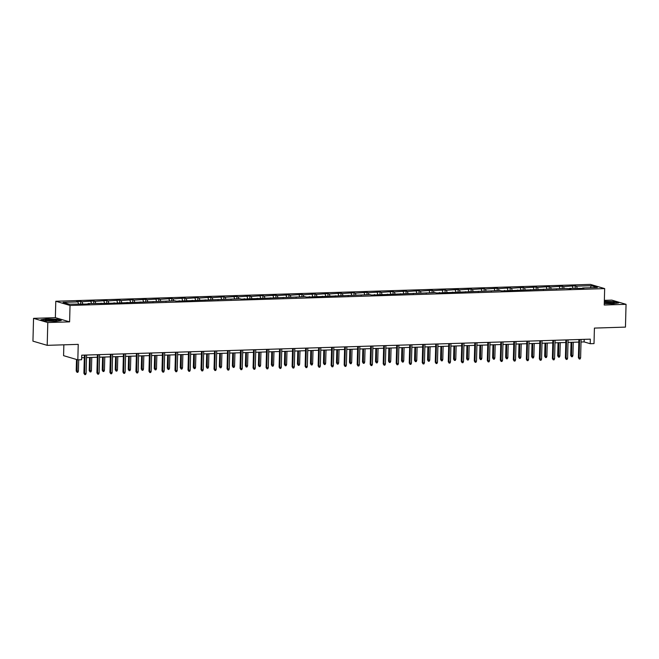 <?xml version="1.0" encoding="UTF-8"?>
<svg xmlns="http://www.w3.org/2000/svg" width="659" height="659" viewBox="0 0 659 659"><rect width="100%" height="100%" fill="white"/><g stroke="black" fill="none" stroke-linecap="round" stroke-linejoin="round"><path stroke-width="0.99" d="M69.607 321.864L55.364 317.663L33.543 318.355L47.794 322.548L69.607 321.864L70.035 305.455L604.665 288.601L604.237 305.01L626.05 304.318L611.799 300.125L604.361 300.356M626.05 304.318L625.457 327.111L594.418 328.091L594.014 343.594L590.217 343.71L590.34 339.154L81.741 355.185L81.617 359.74L77.828 359.863L78.232 344.369L47.201 345.341L32.95 341.148L33.543 318.355M47.794 322.548L47.201 345.341M63.857 344.822L63.577 355.662L77.828 359.863M55.364 317.663L55.793 301.254L590.415 284.4L604.665 288.601M78.545 303.857L77.853 301.888L76.559 301.509L80.727 301.377L80.67 303.791M577.218 288.131L576.526 286.171L591.288 285.701L597.375 287.497L582.605 287.967L583.899 288.345L569.59 288.37L570.883 288.757L565.422 288.502L501.647 290.94L500.354 290.553L436.579 292.991L435.294 292.604L371.511 295.043L370.226 294.655L306.451 297.094L305.158 296.707L241.383 299.145L240.09 298.758L176.315 301.196L175.022 300.809L111.247 303.247L88.1 303.552L89.393 303.931L85.225 304.063L69.17 304.153L63.083 302.357L77.853 301.888M70.035 305.455L55.793 301.254M82.713 303.725L82.021 301.756L80.727 301.377M82.021 301.756L93.743 300.965L93.677 303.379M95.728 303.313L95.036 301.352L93.743 300.965M95.036 301.352L106.758 300.562L106.692 302.967M108.735 302.901L108.043 300.941L106.758 300.562M108.043 300.941L119.773 300.15L119.707 302.555M121.75 302.489L121.058 300.529L119.773 300.15M121.058 300.529L132.78 299.738L132.723 302.143M134.766 302.086L134.074 300.117L132.78 299.738M134.074 300.117L145.796 299.326L145.73 301.74M147.781 301.674L147.089 299.705L145.796 299.326M147.089 299.705L158.811 298.914L158.745 301.328M160.788 301.262L160.096 299.301L158.811 298.914M160.096 299.301L171.826 298.511L171.76 300.916M173.803 300.85L173.111 298.889L171.826 298.511M173.111 298.889L184.833 298.099L184.775 300.504M186.818 300.438L186.126 298.478L184.833 298.099M186.126 298.478L197.848 297.687L197.782 300.092M199.834 300.034L199.142 298.066L197.848 297.687M199.142 298.066L210.864 297.275L210.798 299.688M212.841 299.623L212.149 297.654L210.864 297.275M212.149 297.654L223.879 296.863L223.813 299.277M225.856 299.211L225.164 297.25L223.879 296.863M225.164 297.25L236.886 296.459L236.828 298.865M238.871 298.799L238.179 296.838L236.886 296.459M238.179 296.838L249.901 296.048L249.835 298.453M251.886 298.387L251.194 296.426L249.901 296.048M251.194 296.426L262.916 295.636L262.85 298.041M264.893 297.975L264.201 296.015L262.916 295.636M264.201 296.015L275.932 295.224L275.866 297.637M277.909 297.571L277.217 295.603L275.932 295.224M277.217 295.603L288.939 294.812L288.881 297.225M290.924 297.16L290.232 295.199L288.939 294.812M290.232 295.199L301.954 294.408L301.888 296.814M303.939 296.748L303.247 294.787L301.954 294.408M303.247 294.787L314.969 293.996L314.903 296.402M316.946 296.336L316.254 294.375L314.969 293.996M316.254 294.375L327.984 293.584L327.918 295.99M329.961 295.924L329.269 293.963L327.984 293.584M329.269 293.963L340.991 293.173L340.934 295.586M342.977 295.52L342.285 293.552L340.991 293.173M342.285 293.552L354.007 292.761L353.949 295.174M355.992 295.108L355.3 293.148L354.007 292.761M355.3 293.148L367.022 292.357L366.956 294.762M368.999 294.697L368.315 292.736L367.022 292.357M368.315 292.736L380.037 291.945L379.971 294.351M382.014 294.285L381.322 292.324L380.037 291.945M381.322 292.324L393.044 291.533L392.986 293.939M395.029 293.873L394.337 291.912L393.044 291.533M394.337 291.912L406.059 291.121L406.002 293.527M408.045 293.469L407.353 291.5L406.059 291.121M407.353 291.5L419.075 290.71L419.009 293.123M421.06 293.057L420.368 291.097L419.075 290.71M420.368 291.097L432.09 290.306L432.024 292.711M434.067 292.645L433.375 290.685L432.09 290.306M433.375 290.685L445.097 289.894L445.039 292.299M447.082 292.234L446.39 290.273L445.097 289.894M446.39 290.273L458.112 289.482L458.054 291.888M460.097 291.822L459.405 289.861L458.112 289.482M459.405 289.861L471.127 289.07L471.061 291.476M473.113 291.418L472.421 289.449L471.127 289.07M472.421 289.449L484.143 288.658L484.077 291.072M486.12 291.006L485.428 289.046L484.143 288.658M485.428 289.046L497.15 288.255L497.092 290.66M499.135 290.594L498.443 288.634L497.15 288.255M498.443 288.634L510.165 287.843L510.107 290.248M512.15 290.182L511.458 288.222L510.165 287.843M511.458 288.222L523.18 287.431L523.114 289.836M525.165 289.771L524.473 287.81L523.18 287.431M524.473 287.81L536.195 287.019L536.129 289.425M538.172 289.367L537.48 287.398L536.195 287.019M537.48 287.398L549.211 286.607L549.145 289.021M551.188 288.955L550.496 286.994L549.211 286.607M550.496 286.994L562.218 286.204L562.16 288.609M564.203 288.543L563.511 286.583L562.218 286.204M563.511 286.583L575.233 285.792L575.167 288.197M576.526 286.171L575.233 285.792M87.886 303.98L88.1 303.552M91.552 303.445L90.86 301.484M100.901 303.568L101.115 303.14M104.567 303.033L103.875 301.072M113.908 303.156L114.131 302.728M117.582 302.621L116.89 300.661M126.923 302.753L127.146 302.324M130.597 302.209L129.905 300.249M139.939 302.341L140.161 301.913M143.604 301.806L142.912 299.837M152.954 301.929L153.168 301.501M156.62 301.394L155.928 299.433M165.961 301.517L166.183 301.089M169.635 300.982L168.943 299.021M178.976 301.105L179.199 300.677M182.65 300.57L181.958 298.609M191.991 300.702L192.214 300.273M195.657 300.158L194.965 298.197M205.007 300.29L205.221 299.861M208.672 299.754L207.98 297.786M218.014 299.878L218.236 299.45M221.688 299.343L220.996 297.382M231.029 299.466L231.251 299.038M234.703 298.931L234.011 296.97M244.044 299.054L244.267 298.626M247.71 298.519L247.018 296.558M257.059 298.651L257.274 298.222M260.725 298.107L260.033 296.146M270.066 298.239L270.289 297.81M273.74 297.703L273.048 295.734M283.082 297.827L283.304 297.398M286.756 297.291L286.064 295.331M296.097 297.415L296.319 296.987M299.763 296.879L299.071 294.919M309.112 297.003L309.326 296.575M312.778 296.468L312.086 294.507M322.127 296.599L322.342 296.171M325.793 296.056L325.101 294.095M335.134 296.188L335.357 295.759M338.808 295.652L338.116 293.683M348.15 295.776L348.372 295.347M351.815 295.24L351.123 293.28M361.165 295.364L361.379 294.935M364.831 294.828L364.139 292.868M374.18 294.952L374.394 294.524M377.846 294.416L377.154 292.456M387.187 294.548L387.41 294.12M390.861 294.005L390.169 292.044M400.202 294.136L400.425 293.708M403.868 293.601L403.176 291.632M413.218 293.725L413.432 293.296M416.883 293.189L416.191 291.229M426.233 293.313L426.447 292.884M429.899 292.777L429.207 290.817M439.24 292.901L439.462 292.472M442.914 292.365L442.222 290.405M452.255 292.497L452.478 292.069M455.921 291.953L455.229 289.993M465.27 292.085L465.485 291.657M468.936 291.55L468.244 289.581M478.286 291.673L478.5 291.245M481.951 291.138L481.259 289.177M491.293 291.262L491.515 290.833M494.967 290.726L494.275 288.766M504.308 290.85L504.53 290.421M507.974 290.314L507.29 288.354M517.323 290.446L517.537 290.018M520.989 289.902L520.297 287.942M530.338 290.034L530.553 289.606M534.004 289.499L533.312 287.53M543.346 289.622L543.568 289.194M547.019 289.087L546.327 287.118M556.361 289.21L556.583 288.782M560.026 288.675L559.343 286.714M569.376 288.799L569.59 288.37M573.042 288.263L572.35 286.303M582.391 288.395L582.605 287.967M581.024 342.013L584.113 341.914L590.217 343.71M81.675 357.755L84.319 357.664M86.518 357.598L97.334 357.26M99.534 357.186L110.341 356.849M112.549 356.774L123.357 356.437M125.556 356.371L136.372 356.025M138.571 355.959L149.387 355.613M151.586 355.547L162.402 355.209M164.602 355.135L175.409 354.797M177.609 354.723L188.425 354.385M190.624 354.32L201.44 353.974M203.639 353.908L214.455 353.562M216.654 353.496L227.462 353.158M229.662 353.084L240.477 352.746M242.677 352.672L253.493 352.334M255.692 352.268L266.508 351.922M268.707 351.857L279.515 351.511M281.714 351.445L292.53 351.107M294.73 351.033L305.545 350.695M307.745 350.621L318.561 350.283M320.76 350.217L331.568 349.871M333.767 349.805L344.583 349.459M346.782 349.394L357.598 349.056M359.798 348.982L370.613 348.644M372.813 348.57L383.62 348.232M385.828 348.166L396.636 347.82M398.835 347.754L409.651 347.408M411.85 347.342L422.666 347.005M424.866 346.931L435.673 346.593M437.881 346.519L448.688 346.181M450.888 346.115L461.704 345.769M463.903 345.703L474.719 345.357M476.918 345.291L487.726 344.954M489.934 344.879L500.741 344.542M502.941 344.468L513.756 344.13M515.956 344.064L526.772 343.718M528.971 343.652L539.779 343.306M541.986 343.24L552.794 342.902M554.993 342.828L565.809 342.491M568.009 342.416L578.824 342.079M584.187 339.344L584.113 341.914M590.382 287.719L591.288 285.701M604.278 303.502L612.788 303.815L618.694 302.926L614.402 301.665L604.336 301.295M61.295 320.505L57.004 319.236L46.805 318.857L40.899 319.747L45.191 321.007L55.389 321.386L61.295 320.505M578.89 339.517L578.413 357.68L579.104 357.878L579.591 339.492M580.612 357.837L580.093 358.982L579.253 359.007L579.104 357.878L580.612 357.837L581.09 339.443M579.253 359.007L578.413 357.68M572.91 355.563L572.391 356.717L571.551 356.741L570.71 355.407L572.91 355.563L573.256 342.252M571.551 356.741L571.757 342.301M570.71 355.407L571.056 342.326M565.875 339.92L565.397 358.084L566.097 358.29L566.575 339.904M567.597 358.241L567.078 359.394L566.246 359.419L566.097 358.29L567.597 358.241L568.074 339.855M566.246 359.419L565.397 358.084M552.86 340.332L552.39 358.496L553.082 358.702L553.56 340.308M554.581 358.653L554.062 359.806L553.231 359.83L553.082 358.702L554.581 358.653L555.067 340.266M553.231 359.83L552.39 358.496M559.895 355.975L559.376 357.12L558.544 357.153L557.695 355.819L559.895 355.975L560.241 342.664M558.544 357.153L558.741 342.713M557.695 355.819L558.041 342.729M546.879 356.387L546.36 357.532L545.528 357.557L544.688 356.231L546.879 356.387L547.225 343.075M545.528 357.557L545.726 343.125M544.688 356.231L545.026 343.141M604.287 303.148A5.972 0.741 1.5 0 0 610.168 303.486A5.972 0.741 1.5 0 0 614.32 303.049A5.972 0.741 1.5 0 0 614.443 302.951A5.972 0.741 1.5 0 0 611.058 302.127A5.972 0.741 1.5 0 0 604.311 302.094M612.425 303.395A4.522 0.56 1.5 0 0 608.488 303A4.522 0.56 1.5 0 0 604.534 303.189M604.328 301.509L614.213 301.871L618.101 303.016M57.045 320.529A5.972 0.741 1.5 0 0 51.641 319.582A5.972 0.741 1.5 0 0 45.15 320.085A5.972 0.741 1.5 0 0 45.257 320.315A5.972 0.741 1.5 0 0 51.072 321.048A5.972 0.741 1.5 0 0 56.921 320.62A5.972 0.741 1.5 0 0 57.045 320.529M55.018 320.966A4.522 0.56 1.5 0 0 51.089 320.579A4.522 0.56 1.5 0 0 47.135 320.76M41.443 319.903L46.937 319.08L56.814 319.45L60.694 320.595M539.853 340.744L539.375 358.908L540.067 359.114L540.545 340.719M541.566 359.064L541.047 360.218L540.215 360.242L540.067 359.114L541.566 359.064L542.052 340.67M540.215 360.242L539.375 358.908M533.864 356.791L533.345 357.944L532.513 357.969L531.673 356.634L533.864 356.791L534.218 343.487M532.513 357.969L532.711 343.528M531.673 356.634L532.011 343.553M526.838 341.156L526.36 359.32L527.052 359.526L527.538 341.131M528.559 359.476L528.04 360.621L527.2 360.654L527.052 359.526L528.559 359.476L529.037 341.082M527.2 360.654L526.36 359.32M520.857 357.203L520.338 358.356L519.498 358.381L518.658 357.046L520.857 357.203L521.203 343.891M519.498 358.381L519.704 343.94M518.658 357.046L519.004 343.965M513.822 341.568L513.345 359.732L514.036 359.929L514.522 341.543M515.544 359.888L515.025 361.033L514.193 361.058L514.036 359.929L515.544 359.888L516.022 341.494M514.193 361.058L513.345 359.732M507.842 357.615L507.323 358.768L506.491 358.793L505.642 357.458L507.842 357.615L508.188 344.303M506.491 358.793L506.689 344.352M505.642 357.458L505.988 344.377M500.807 341.972L500.338 360.135L501.029 360.341L501.507 341.955M502.529 360.292L502.01 361.445L501.178 361.47L501.029 360.341L502.529 360.292L503.006 341.906M501.178 361.47L500.338 360.135M494.827 358.026L494.308 359.18L493.476 359.204L492.635 357.87L494.827 358.026L495.173 344.715M493.476 359.204L493.673 344.764M492.635 357.87L492.973 344.781M487.8 342.383L487.322 360.547L488.014 360.753L488.492 342.359M489.513 360.704L488.994 361.857L488.162 361.882L488.014 360.753L489.513 360.704L489.999 342.318M488.162 361.882L487.322 360.547M481.811 358.438L481.292 359.583L480.46 359.608L479.62 358.282L481.811 358.438L482.166 345.127M480.46 359.608L480.658 345.176M479.62 358.282L479.958 345.192M474.785 342.795L474.307 360.959L474.999 361.165L475.485 342.771M476.506 361.116L475.987 362.269L475.147 362.293L474.999 361.165L476.506 361.116L476.984 342.729M475.147 362.293L474.307 360.959M468.804 358.842L468.285 359.995L467.445 360.02L466.605 358.685L468.804 358.842L469.15 345.538M467.445 360.02L467.651 345.58M466.605 358.685L466.951 345.604M461.77 343.207L461.292 361.371L461.984 361.577L462.47 343.182M463.491 361.527L462.972 362.672L462.14 362.705L461.984 361.577L463.491 361.527L463.969 343.133M462.14 362.705L461.292 361.371M448.754 343.619L448.285 361.783L448.977 361.98L449.454 343.594M450.476 361.939L449.957 363.084L449.125 363.109L448.977 361.98L450.476 361.939L450.954 343.545M449.125 363.109L448.285 361.783M435.747 344.023L435.269 362.186L435.961 362.392L436.439 344.006M437.461 362.343L436.942 363.496L436.11 363.521L435.961 362.392L437.461 362.343L437.947 343.957M436.11 363.521L435.269 362.186M422.732 344.435L422.254 362.598L422.946 362.804L423.432 344.41M424.445 362.755L423.935 363.908L423.094 363.933L422.946 362.804L424.445 362.755L424.931 344.369M423.094 363.933L422.254 362.598M409.717 344.846L409.239 363.01L409.931 363.216L410.417 344.822M411.438 363.167L410.919 364.32L410.079 364.345L409.931 363.216L411.438 363.167L411.916 344.781M410.079 364.345L409.239 363.01M396.702 345.258L396.232 363.422L396.924 363.628L397.402 345.234M398.423 363.579L397.904 364.724L397.072 364.757L396.924 363.628L398.423 363.579L398.901 345.184M397.072 364.757L396.232 363.422M383.695 345.67L383.217 363.834L383.909 364.032L384.386 345.646M385.408 363.99L384.889 365.135L384.057 365.16L383.909 364.032L385.408 363.99L385.894 345.596M384.057 365.16L383.217 363.834M370.679 346.074L370.201 364.238L370.893 364.443L371.379 346.057M372.393 364.394L371.874 365.547L371.042 365.572L370.893 364.443L372.393 364.394L372.879 346.008M371.042 365.572L370.201 364.238M357.664 346.486L357.186 364.649L357.878 364.855L358.364 346.461M359.386 364.806L358.867 365.959L358.026 365.984L357.878 364.855L359.386 364.806L359.863 346.42M358.026 365.984L357.186 364.649M344.649 346.898L344.179 365.061L344.871 365.267L345.349 346.873M346.37 365.218L345.851 366.371L345.019 366.396L344.871 365.267L346.37 365.218L346.848 346.832M345.019 366.396L344.179 365.061M455.789 359.254L455.27 360.407L454.438 360.432L453.59 359.097L455.789 359.254L456.135 345.942M454.438 360.432L454.636 345.991M453.59 359.097L453.936 346.016M442.774 359.666L442.255 360.819L441.423 360.844L440.583 359.509L442.774 359.666L443.12 346.354M441.423 360.844L441.621 346.403M440.583 359.509L440.92 346.428M429.759 360.078L429.24 361.231L428.408 361.256L427.567 359.921L429.759 360.078L430.113 346.766M428.408 361.256L428.605 346.815M427.567 359.921L427.905 346.84M416.752 360.489L416.233 361.634L415.392 361.667L414.552 360.333L416.752 360.489L417.098 347.178M415.392 361.667L415.598 347.227M414.552 360.333L414.898 347.244M403.736 360.893L403.217 362.046L402.385 362.071L401.537 360.737L403.736 360.893L404.082 347.59M402.385 362.071L402.583 347.631M401.537 360.737L401.883 347.655M390.721 361.305L390.202 362.458L389.37 362.483L388.53 361.148L390.721 361.305L391.067 347.993M389.37 362.483L389.568 348.043M388.53 361.148L388.868 348.067M377.706 361.717L377.187 362.87L376.355 362.895L375.515 361.56L377.706 361.717L378.06 348.405M376.355 362.895L376.553 348.454M375.515 361.56L375.852 348.479M364.699 362.129L364.18 363.282L363.34 363.307L362.499 361.972L364.699 362.129L365.045 348.817M363.34 363.307L363.546 348.866M362.499 361.972L362.845 348.891M351.684 362.541L351.165 363.686L350.333 363.719L349.484 362.384L351.684 362.541L352.03 349.229M350.333 363.719L350.53 349.278M349.484 362.384L349.83 349.295M338.668 362.944L338.149 364.097L337.317 364.122L336.477 362.788L338.668 362.944L339.014 349.641M337.317 364.122L337.515 349.682M336.477 362.788L336.815 349.707M331.642 347.309L331.164 365.473L331.856 365.679L332.334 347.285M333.355 365.63L332.836 366.775L332.004 366.808L331.856 365.679L333.355 365.63L333.841 347.235M332.004 366.808L331.164 365.473M325.653 363.356L325.134 364.509L324.302 364.534L323.462 363.2L325.653 363.356L326.007 350.053M324.302 364.534L324.5 350.094M323.462 363.2L323.8 350.118M318.627 347.721L318.149 365.885L318.841 366.083L319.327 347.697M320.34 366.042L319.821 367.187L318.989 367.211L318.841 366.083L320.34 366.042L320.826 347.647M318.989 367.211L318.149 365.885M312.638 363.768L312.127 364.921L311.287 364.946L310.447 363.611L312.638 363.768L312.992 350.456M311.287 364.946L311.493 350.506M310.447 363.611L310.793 350.53M305.611 348.125L305.133 366.289L305.825 366.495L306.311 348.109M307.333 366.445L306.814 367.598L305.974 367.623L305.825 366.495L307.333 366.445L307.811 348.059M305.974 367.623L305.133 366.289M299.631 364.18L299.112 365.333L298.272 365.358L297.431 364.023L299.631 364.18L299.977 350.868M298.272 365.358L298.478 350.918M297.431 364.023L297.777 350.942M292.596 348.537L292.118 366.701L292.818 366.906L293.296 348.512M294.318 366.857L293.799 368.01L292.967 368.035L292.818 366.906L294.318 366.857L294.795 348.471M292.967 368.035L292.118 366.701M286.616 364.592L286.097 365.737L285.265 365.77L284.424 364.435L286.616 364.592L286.962 351.28M285.265 365.77L285.462 351.329M284.424 364.435L284.762 351.346M279.581 348.949L279.111 367.112L279.803 367.318L280.281 348.924M281.302 367.269L280.783 368.422L279.951 368.447L279.803 367.318L281.302 367.269L281.788 348.883M279.951 368.447L279.111 367.112M273.6 364.995L273.081 366.149L272.249 366.173L271.409 364.839L273.6 364.995L273.955 351.692M272.249 366.173L272.447 351.733M271.409 364.839L271.747 351.758M266.574 349.361L266.096 367.524L266.788 367.73L267.274 349.336M268.287 367.681L267.768 368.826L266.936 368.859L266.788 367.73L268.287 367.681L268.773 349.286M266.936 368.859L266.096 367.524M260.585 365.407L260.066 366.561L259.234 366.585L258.394 365.251L260.585 365.407L260.939 352.104M259.234 366.585L259.432 352.145M258.394 365.251L258.74 352.17M253.558 349.772L253.081 367.936L253.773 368.134L254.259 349.748M255.28 368.093L254.761 369.238L253.921 369.262L253.773 368.134L255.28 368.093L255.758 349.698M253.921 369.262L253.081 367.936M247.578 365.819L247.059 366.972L246.219 366.997L245.379 365.663L247.578 365.819L247.924 352.507M246.219 366.997L246.425 352.557M245.379 365.663L245.725 352.581M240.543 350.176L240.065 368.34L240.766 368.546L241.243 350.16M242.265 368.496L241.746 369.65L240.914 369.674L240.766 368.546L242.265 368.496L242.743 350.11M240.914 369.674L240.065 368.34M227.528 350.588L227.058 368.752L227.75 368.958L228.228 350.563M229.25 368.908L228.731 370.061L227.899 370.086L227.75 368.958L229.25 368.908L229.736 350.522M227.899 370.086L227.058 368.752M214.521 351L214.043 369.164L214.735 369.369L215.221 350.975M216.234 369.32L215.715 370.473L214.883 370.498L214.735 369.369L216.234 369.32L216.72 350.934M214.883 370.498L214.043 369.164M201.506 351.412L201.028 369.575L201.72 369.781L202.206 351.387M203.227 369.732L202.708 370.877L201.868 370.91L201.72 369.781L203.227 369.732L203.705 351.338M201.868 370.91L201.028 369.575M188.49 351.824L188.013 369.987L188.713 370.185L189.191 351.799M190.212 370.144L189.693 371.289L188.861 371.314L188.713 370.185L190.212 370.144L190.69 351.749M188.861 371.314L188.013 369.987M175.475 352.227L175.006 370.391L175.698 370.597L176.175 352.211M177.197 370.547L176.678 371.701L175.846 371.725L175.698 370.597L177.197 370.547L177.683 352.161M175.846 371.725L175.006 370.391M162.468 352.639L161.99 370.803L162.682 371.009L163.168 352.623M164.182 370.959L163.663 372.113L162.831 372.137L162.682 371.009L164.182 370.959L164.668 352.573M162.831 372.137L161.99 370.803M149.453 353.051L148.975 371.215L149.667 371.421L150.153 353.026M151.175 371.371L150.656 372.524L149.815 372.549L149.667 371.421L151.175 371.371L151.652 352.985M149.815 372.549L148.975 371.215M136.438 353.463L135.96 371.627L136.66 371.833L137.138 353.438M138.159 371.783L137.64 372.928L136.808 372.961L136.66 371.833L138.159 371.783L138.637 353.389M136.808 372.961L135.96 371.627M123.422 353.875L122.953 372.038L123.645 372.236L124.123 353.85M125.144 372.195L124.625 373.34L123.793 373.365L123.645 372.236L125.144 372.195L125.63 353.801M123.793 373.365L122.953 372.038M234.563 366.231L234.044 367.384L233.212 367.409L232.372 366.075L234.563 366.231L234.909 352.919M233.212 367.409L233.41 352.969M232.372 366.075L232.709 352.993M221.548 366.643L221.029 367.788L220.197 367.821L219.356 366.486L221.548 366.643L221.894 353.331M220.197 367.821L220.394 353.381M219.356 366.486L219.694 353.397M208.532 367.055L208.013 368.2L207.181 368.224L206.341 366.89L208.532 367.055L208.887 353.743M207.181 368.224L207.379 353.784M206.341 366.89L206.687 353.809M195.525 367.458L195.006 368.612L194.166 368.636L193.326 367.302L195.525 367.458L195.871 354.155M194.166 368.636L194.372 354.196M193.326 367.302L193.672 354.221M182.51 367.87L181.991 369.024L181.159 369.048L180.311 367.714L182.51 367.87L182.856 354.558M181.159 369.048L181.357 354.608M180.311 367.714L180.657 354.633M169.495 368.282L168.976 369.435L168.144 369.46L167.304 368.126L169.495 368.282L169.841 354.97M168.144 369.46L168.342 355.02M167.304 368.126L167.641 355.044M156.48 368.694L155.961 369.839L155.129 369.872L154.288 368.538L156.48 368.694L156.834 355.382M155.129 369.872L155.326 355.432M154.288 368.538L154.634 355.448M143.473 369.106L142.954 370.251L142.113 370.276L141.273 368.941L143.473 369.106L143.819 355.794M142.113 370.276L142.319 355.835M141.273 368.941L141.619 355.86M130.457 369.51L129.938 370.663L129.106 370.688L128.258 369.353L130.457 369.51L130.803 356.206M129.106 370.688L129.304 356.247M128.258 369.353L128.604 356.272M117.442 369.921L116.923 371.075L116.091 371.099L115.251 369.765L117.442 369.921L117.788 356.61M116.091 371.099L116.289 356.659M115.251 369.765L115.589 356.684M110.415 354.278L109.938 372.442L110.63 372.648L111.116 354.262M112.129 372.599L111.61 373.752L110.778 373.777L110.63 372.648L112.129 372.599L112.615 354.212M110.778 373.777L109.938 372.442M104.427 370.333L103.908 371.487L103.076 371.511L102.236 370.177L104.427 370.333L104.781 357.021M103.076 371.511L103.274 357.071M102.236 370.177L102.582 357.096M97.4 354.69L96.922 372.854L97.614 373.06L98.1 354.674M99.122 373.01L98.603 374.164L97.763 374.188L97.614 373.06L99.122 373.01L99.6 354.624M97.763 374.188L96.922 372.854M91.42 370.745L90.901 371.89L90.061 371.923L89.22 370.589L91.42 370.745L91.766 357.433M90.061 371.923L90.267 357.483M89.22 370.589L89.566 357.499M84.385 355.102L83.907 373.266L84.607 373.472L85.085 355.077M86.107 373.422L85.588 374.576L84.756 374.6L84.607 373.472L86.107 373.422L86.584 355.036M84.756 374.6L83.907 373.266M78.405 371.157L77.886 372.302L77.054 372.327L76.205 370.992L78.405 371.157L78.701 359.839M77.054 372.327L77.202 359.682M76.205 370.992L76.51 359.476"/></g></svg>
